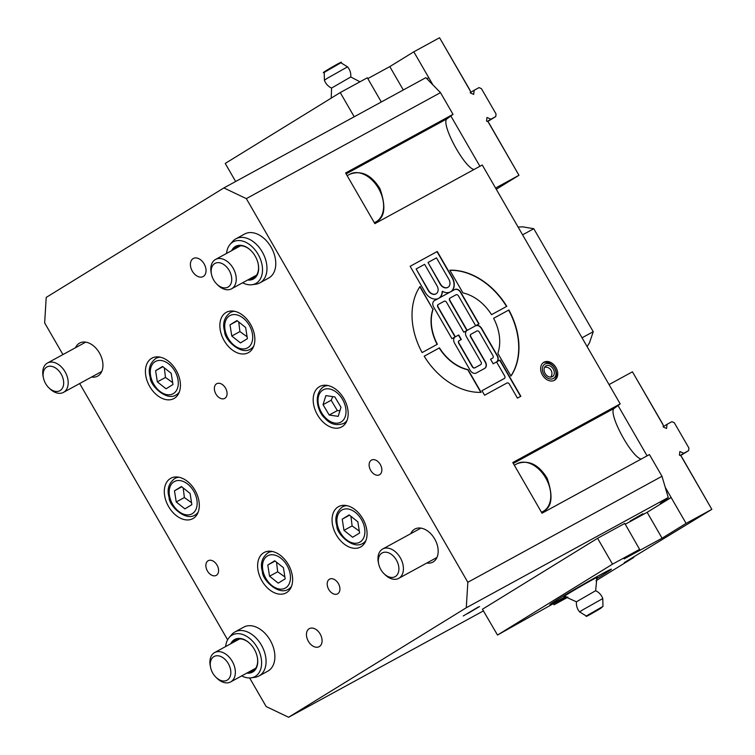 <?xml version="1.0" encoding="UTF-8"?>
<svg xmlns="http://www.w3.org/2000/svg" width="755" height="755" viewBox="0 0 755 755"><rect width="100%" height="100%" fill="white"/><g stroke="black" fill="none" stroke-linecap="round" stroke-linejoin="round"><path stroke-width="1.13" d="M662.078 538.202L647.139 512.324L671.148 497.526L665.221 487.268L686.087 523.404L662.078 538.202L624.13 558.917L639.617 549.376L624.8 523.423L597.696 538.221L482.445 609.238L497.507 635.04L612.513 564.174L597.573 538.296M647.139 512.324L625.159 524.319M62.939 354.567L44.649 322.904L46.206 297.413L223.876 187.929L246.328 198.622L467.836 582.275L466.279 607.766L668.25 497.507L660.304 503.443L671.148 497.526M466.279 607.766L288.608 717.25L266.156 706.548L249.641 677.952M483.54 610.833L288.608 717.25M642.93 513.711L630.217 520.997L642.93 513.711M478.311 607.02L463.259 615.948L478.311 607.02M246.328 198.622L440.486 92.638L425.858 77.661L223.876 187.929M426.877 78.709L428.755 77.689L432.917 84.89L413.815 51.812L389.807 66.6L403.302 89.977M668.25 497.507L661.984 476.282L649.442 454.567L542.024 513.202L512.777 462.541L620.195 403.897L614.334 408.276C607.133 411.777 630.812 456.633 641.155 459.087M620.195 403.897L482.266 165.005L374.857 223.65L345.611 172.989L453.019 114.354L447.168 118.724C439.967 122.225 463.608 167.034 473.97 169.535M251.17 677.83L255.011 677.282A25.085 16.912 -118.6 0 0 259.003 675.97A25.085 16.912 -118.6 0 0 259.522 675.668A25.085 16.912 -118.6 0 0 261.607 645.459A25.085 16.912 -118.6 0 0 234.965 631.935A25.085 16.912 -118.6 0 0 234.446 632.237A25.085 16.912 -118.6 0 0 231.7 634.587L229.161 637.513A23.688 15.968 61.4 0 1 231.757 635.295A23.688 15.968 61.4 0 1 258.729 650.395A23.688 15.968 61.4 0 1 251.17 677.83A23.688 15.968 61.4 0 1 241.685 675.895M234.965 631.935L243.771 627.122A25.085 16.912 61.4 0 1 270.422 640.655A25.085 16.912 61.4 0 1 268.327 670.855A25.085 16.912 61.4 0 1 267.817 671.157L259.003 675.97M257.247 656.822A17.771 11.976 61.4 0 1 253.019 670.884A17.771 11.976 61.4 0 1 252.651 671.101A17.771 11.976 61.4 0 1 248.603 672.12M232.568 642.769A17.771 11.976 61.4 0 1 235.258 640.127A17.771 11.976 61.4 0 1 235.626 639.91A17.771 11.976 61.4 0 1 250.122 643.77M246.781 673.111A18.601 12.542 -118.6 0 0 257.285 657.001A18.601 12.542 -118.6 0 0 249.999 643.637A18.601 12.542 -118.6 0 0 234.295 639.693A18.601 12.542 -118.6 0 0 230.756 643.76M225.66 646.544A23.688 15.968 61.4 0 1 229.161 637.513M252.066 284.72L255.907 284.173A25.085 16.912 -118.6 0 0 259.899 282.861A25.085 16.912 -118.6 0 0 260.418 282.559A25.085 16.912 -118.6 0 0 262.504 252.349A25.085 16.912 -118.6 0 0 235.862 238.825A25.085 16.912 -118.6 0 0 235.343 239.127A25.085 16.912 -118.6 0 0 232.597 241.477L230.067 244.403A23.688 15.968 61.4 0 1 232.653 242.185A23.688 15.968 61.4 0 1 259.626 257.276A23.688 15.968 61.4 0 1 252.066 284.72A23.688 15.968 61.4 0 1 242.582 282.785M235.862 238.825L244.667 234.012A25.085 16.912 61.4 0 1 271.319 247.546A25.085 16.912 61.4 0 1 269.224 277.746A25.085 16.912 61.4 0 1 268.714 278.048L259.899 282.861M258.144 263.712A17.771 11.976 61.4 0 1 253.916 277.774A17.771 11.976 61.4 0 1 253.548 277.991A17.771 11.976 61.4 0 1 249.499 279.01M233.474 249.66A17.771 11.976 61.4 0 1 236.155 247.017A17.771 11.976 61.4 0 1 236.523 246.8A17.771 11.976 61.4 0 1 251.019 250.66M247.687 280.001A18.601 12.542 -118.6 0 0 258.182 263.882A18.601 12.542 -118.6 0 0 250.896 250.528A18.601 12.542 -118.6 0 0 235.192 246.583A18.601 12.542 -118.6 0 0 231.653 250.651M226.557 253.435A23.688 15.968 61.4 0 1 230.067 244.403M545.129 373.47A6.266 4.634 -121.6 0 1 545.903 365.911A6.266 4.634 -121.6 0 1 553.132 368.827A6.266 4.634 -121.6 0 1 552.481 376.594A6.266 4.634 -121.6 0 1 545.129 373.47M543.138 362.759A10.447 7.72 -121.6 0 1 554.774 368.289A10.447 7.72 -121.6 0 1 554.057 380.482M554.614 368.289A8.362 6.172 -121.6 0 1 550.102 379.001A8.362 6.172 -121.6 0 1 542.864 366.468A8.362 6.172 -121.6 0 1 554.614 368.289M543.968 362.202A10.447 7.72 -121.6 0 1 555.869 367.383A10.447 7.72 -121.6 0 1 554.68 380.152A10.447 7.72 -121.6 0 1 542.628 375.301A10.447 7.72 -121.6 0 1 543.713 362.353A10.447 7.72 -121.6 0 1 543.968 362.202M475.905 608.502L466.873 613.853L475.905 608.502M467.505 613.673L479.548 606.548L467.505 613.673M329.208 415.042L323.046 404.68L325.858 395.62L334.843 396.932L341.005 407.294L338.193 416.345L329.208 415.042L337.343 410.597L339.958 410.682M332.766 396.62L331.171 400.235L337.343 410.597M331.171 400.235L323.046 404.68M342.223 519.166L349.15 514.901L357.842 521.809L359.597 532.992L352.67 537.267L343.978 530.35L342.223 519.166L349.518 515.184M350.943 516.326L352.113 525.914L359.305 531.095M352.113 525.914L343.978 530.35M267.789 565.033L274.726 560.767L283.418 567.675L285.173 578.859L278.236 583.134L269.554 576.216L267.789 565.033L275.084 561.05M276.509 562.182L277.68 571.78L284.871 576.952M277.68 571.78L269.554 576.216M216.808 284.107L217.78 285.069A16.723 11.268 -118.6 0 0 231.549 288.816A16.723 11.268 -118.6 0 0 231.889 288.608A16.723 11.268 -118.6 0 0 233.286 268.478A16.723 11.268 -118.6 0 0 215.515 259.456A16.723 11.268 -118.6 0 0 215.175 259.654A16.723 11.268 -118.6 0 0 211.23 273.065L211.504 274.405A13.514 9.107 61.4 0 1 214.694 263.57A13.514 9.107 61.4 0 1 228.284 269.025A13.514 9.107 61.4 0 1 229.964 285.371A13.514 9.107 61.4 0 1 216.808 284.107A13.514 9.107 61.4 0 1 211.504 274.405M383.974 573.649L384.946 574.612A16.723 11.268 -118.6 0 0 398.716 578.358A16.723 11.268 -118.6 0 0 399.055 578.16A16.723 11.268 -118.6 0 0 400.452 558.02A16.723 11.268 -118.6 0 0 382.691 548.998A16.723 11.268 -118.6 0 0 382.341 549.206A16.723 11.268 -118.6 0 0 378.397 562.607L378.68 563.947A13.514 9.107 61.4 0 1 381.87 553.113A13.514 9.107 61.4 0 1 395.45 558.568A13.514 9.107 61.4 0 1 397.13 574.914A13.514 9.107 61.4 0 1 383.974 573.649A13.514 9.107 61.4 0 1 378.68 563.947M215.911 677.216L216.883 678.179A16.723 11.268 -118.6 0 0 230.653 681.925A16.723 11.268 -118.6 0 0 230.992 681.718A16.723 11.268 -118.6 0 0 232.389 661.588A16.723 11.268 -118.6 0 0 214.618 652.565A16.723 11.268 -118.6 0 0 214.278 652.764A16.723 11.268 -118.6 0 0 210.334 666.174L210.607 667.514A13.514 9.107 61.4 0 1 213.797 656.68A13.514 9.107 61.4 0 1 227.387 662.135A13.514 9.107 61.4 0 1 229.067 678.481A13.514 9.107 61.4 0 1 215.911 677.216A13.514 9.107 61.4 0 1 210.607 667.514M48.735 387.674L49.717 388.627A16.723 11.268 -118.6 0 0 63.477 392.373A16.723 11.268 -118.6 0 0 63.826 392.175A16.723 11.268 -118.6 0 0 65.213 372.036A16.723 11.268 -118.6 0 0 47.452 363.023A16.723 11.268 -118.6 0 0 47.112 363.221A16.723 11.268 -118.6 0 0 43.158 376.622L43.441 377.962A13.514 9.107 61.4 0 1 46.631 367.128A13.514 9.107 61.4 0 1 60.221 372.593A13.514 9.107 61.4 0 1 61.901 388.938A13.514 9.107 61.4 0 1 48.735 387.674A13.514 9.107 61.4 0 1 43.441 377.962M582.029 337.815L593.232 331.7L589.561 342.657L587.107 346.602M518.09 227.057L522.696 226.84L533.776 228.718L522.583 234.833M593.232 331.7L533.776 228.718M618.024 405.52L647.092 455.85L618.024 405.52M450.858 115.968L479.916 166.298L450.858 115.968M419.846 286.74L432.898 309.333A41.808 30.861 58.4 0 0 437.126 344.374M433.134 309.182A41.808 30.861 58.4 0 0 437.381 344.242L422.12 352.566A65.326 48.226 -121.6 0 1 420.025 286.475L432.898 309.333M410.144 266.288L437.258 251.49L452.273 277.5A11.759 8.682 -121.6 0 1 450.82 291.675A11.759 8.682 -121.6 0 1 450.527 291.845A11.759 8.682 -121.6 0 1 442.411 291.298A11.759 8.682 -121.6 0 1 438.957 298.149A11.759 8.682 -121.6 0 1 438.664 298.319A11.759 8.682 -121.6 0 1 425.169 292.298L410.144 266.288L437.013 251.632L452.037 277.651A11.759 8.682 -121.6 0 1 450.697 291.741M442.411 291.298L442.175 291.449A11.759 8.682 -121.6 0 1 438.834 298.216M428.009 262.485L440.41 283.974A6.531 4.823 58.4 0 0 448.074 287.221A6.531 4.823 58.4 0 0 448.885 279.35L436.475 257.861L428.009 262.485L440.174 284.125A6.531 4.823 58.4 0 0 447.838 287.372A6.531 4.823 58.4 0 0 447.951 287.296M416.147 268.959L428.557 290.448A6.531 4.823 58.4 0 0 436.22 293.695A6.531 4.823 58.4 0 0 437.022 285.824L424.621 264.335L416.147 268.959L428.311 290.6A6.531 4.823 58.4 0 0 435.975 293.846A6.531 4.823 58.4 0 0 436.097 293.77M450.159 297.998L450.018 298.083A2.086 1.548 58.4 0 0 449.971 298.112A2.086 1.548 58.4 0 0 449.706 300.632L466.939 330.482A5.228 3.86 -121.6 0 1 466.949 330.492L475.414 325.867A5.228 3.86 -121.6 0 1 481.416 328.548L497.092 355.69A5.228 3.86 -121.6 0 1 496.563 361.909L499.706 360.211L520.591 396.394M459.191 340.665L459.059 340.75A2.086 1.548 58.4 0 0 459.002 340.779A2.086 1.548 58.4 0 0 458.747 343.298L472.328 366.826A2.086 1.548 58.4 0 0 474.725 367.902L480.491 364.75A2.086 1.548 58.4 0 0 480.539 364.722A2.086 1.548 58.4 0 0 480.586 364.693M438.296 304.473L438.164 304.558A2.086 1.548 58.4 0 0 438.108 304.586A2.086 1.548 58.4 0 0 437.853 307.106L455.086 336.957A5.228 3.86 -121.6 0 1 455.086 336.966L458.474 335.116L461.079 339.627M471.054 334.191L470.912 334.276A2.086 1.548 58.4 0 0 470.865 334.305A2.086 1.548 58.4 0 0 470.601 336.824L485.229 362.164A5.228 3.86 -121.6 0 1 484.701 368.383L476.226 373.017A5.228 3.86 -121.6 0 1 470.223 370.337L454.557 343.195A5.228 3.86 -121.6 0 1 455.199 336.9A5.228 3.86 -121.6 0 1 455.331 336.824L451.943 338.674L433.653 307.002A5.228 3.86 -121.6 0 1 434.304 300.707A5.228 3.86 -121.6 0 1 434.436 300.632L454.519 289.675A5.228 3.86 -121.6 0 1 460.522 292.355L478.802 324.008M434.436 300.632L434.191 300.773A5.228 3.86 -121.6 0 1 434.191 300.773L454.765 289.533A5.228 3.86 -121.6 0 1 460.758 292.204L479.048 323.876L475.659 325.726A5.228 3.86 -121.6 0 1 481.662 328.397L497.328 355.539A5.228 3.86 -121.6 0 1 496.686 361.843A5.228 3.86 -121.6 0 1 496.554 361.919L493.166 363.768L490.552 359.238L492.345 358.276A2.086 1.548 58.4 0 0 492.402 358.248A2.086 1.548 58.4 0 0 492.449 358.219M481.983 390.694L504.34 378.491A2.086 1.548 58.4 0 0 504.397 378.463A2.086 1.548 58.4 0 0 504.651 375.943L496.554 361.919L499.942 360.069L520.837 396.262L517.449 398.111L509.351 384.087A2.086 1.548 58.4 0 0 506.954 383.011L484.587 395.224L481.983 390.694L504.104 378.642A2.086 1.548 58.4 0 0 504.151 378.604A2.086 1.548 58.4 0 0 504.198 378.576M461.333 339.495L459.295 340.609A2.086 1.548 58.4 0 0 459.248 340.637A2.086 1.548 58.4 0 0 458.983 343.157L472.564 366.685A2.086 1.548 58.4 0 0 474.97 367.751L480.727 364.608A2.086 1.548 58.4 0 0 480.784 364.58A2.086 1.548 58.4 0 0 481.039 362.06L466.411 336.721A5.228 3.86 -121.6 0 1 467.062 330.426A5.228 3.86 -121.6 0 1 467.185 330.35L475.659 325.726L458.417 295.866A2.086 1.548 58.4 0 0 456.02 294.79L450.263 297.942A2.086 1.548 58.4 0 0 450.207 297.97A2.086 1.548 58.4 0 0 449.952 300.49L467.185 330.35L463.796 332.2L446.564 302.34A2.086 1.548 58.4 0 0 444.157 301.264L438.4 304.416A2.086 1.548 58.4 0 0 438.353 304.444A2.086 1.548 58.4 0 0 438.089 306.964L455.331 336.824L458.719 334.975L461.333 339.495M490.552 359.238L492.59 358.134A2.086 1.548 58.4 0 0 492.637 358.106A2.086 1.548 58.4 0 0 492.902 355.586L479.312 332.058A2.086 1.548 58.4 0 0 476.915 330.983L471.158 334.135A2.086 1.548 58.4 0 0 471.101 334.163A2.086 1.548 58.4 0 0 470.846 336.683L485.474 362.013A5.228 3.86 -121.6 0 1 484.823 368.317A5.228 3.86 -121.6 0 1 484.691 368.393M424.216 356.2L439.231 348.008A41.808 30.861 58.4 0 0 467.798 369.79L480.831 392.355M468.034 369.639L481.143 392.345A65.326 48.226 -121.6 0 1 424.206 356.19L439.467 347.857A41.808 30.861 58.4 0 0 468.034 369.639L467.798 369.79M449.923 270.337A65.326 48.226 -121.6 0 1 506.53 306.492M462.947 292.902L449.838 270.205A65.326 48.226 -121.6 0 1 506.775 306.351L491.524 314.684A41.808 30.861 58.4 0 0 462.947 292.902M493.619 318.317L508.625 310.116A65.326 48.226 -121.6 0 1 510.899 375.952M508.87 309.975A65.326 48.226 -121.6 0 1 510.965 376.065L497.856 353.359A41.808 30.861 58.4 0 0 493.61 318.299L508.625 310.116M440.486 92.638L453.019 114.354M193.082 258.625A10.277 6.927 61.4 0 1 193.299 258.503A10.277 6.927 61.4 0 1 204.303 264.203A10.277 6.927 61.4 0 1 203.152 276.547A10.277 6.927 61.4 0 1 192.232 271.007A10.277 6.927 61.4 0 1 193.082 258.625M309.125 628.755A10.277 6.927 61.4 0 1 309.333 628.632A10.277 6.927 61.4 0 1 320.337 634.332A10.277 6.927 61.4 0 1 319.186 646.667A10.277 6.927 61.4 0 1 308.267 641.127A10.277 6.927 61.4 0 1 309.125 628.755M208.04 560.805A8.362 5.634 61.4 0 1 208.22 560.701A8.362 5.634 61.4 0 1 217.166 565.335A8.362 5.634 61.4 0 1 216.232 575.376A8.362 5.634 61.4 0 1 207.351 570.865A8.362 5.634 61.4 0 1 208.04 560.805M371.309 460.191A8.362 5.634 61.4 0 1 371.479 460.097A8.362 5.634 61.4 0 1 380.435 464.731A8.362 5.634 61.4 0 1 379.491 474.772A8.362 5.634 61.4 0 1 370.611 470.261A8.362 5.634 61.4 0 1 371.309 460.191M75.509 347.706A18.809 12.684 61.4 0 1 79.218 343.308A18.809 12.684 61.4 0 1 79.605 343.081A18.809 12.684 61.4 0 1 99.754 353.519A18.809 12.684 61.4 0 1 97.64 376.113A18.809 12.684 61.4 0 1 91.534 377.056M410.748 533.681A18.809 12.684 61.4 0 1 414.457 529.293A18.809 12.684 61.4 0 1 414.844 529.066A18.809 12.684 61.4 0 1 434.993 539.504A18.809 12.684 61.4 0 1 432.87 562.088A18.809 12.684 61.4 0 1 426.773 563.041M361.05 546.733A22.99 15.496 61.4 0 1 360.569 547.007A22.99 15.496 61.4 0 1 335.956 534.247A22.99 15.496 61.4 0 1 338.542 506.643A22.99 15.496 61.4 0 1 362.966 519.044A22.99 15.496 61.4 0 1 361.05 546.733M248.848 352.396A22.99 15.496 61.4 0 1 248.376 352.67A22.99 15.496 61.4 0 1 223.754 339.91A22.99 15.496 61.4 0 1 226.34 312.306A22.99 15.496 61.4 0 1 250.764 324.707A22.99 15.496 61.4 0 1 248.848 352.396M174.424 398.262A22.99 15.496 61.4 0 1 173.943 398.536A22.99 15.496 61.4 0 1 149.32 385.777A22.99 15.496 61.4 0 1 151.906 358.172A22.99 15.496 61.4 0 1 176.33 370.573A22.99 15.496 61.4 0 1 174.424 398.262M193.308 518.355A22.99 15.496 61.4 0 1 192.827 518.638A22.99 15.496 61.4 0 1 168.205 505.878A22.99 15.496 61.4 0 1 170.79 478.274A22.99 15.496 61.4 0 1 195.215 490.665A22.99 15.496 61.4 0 1 193.308 518.355M342.166 426.632A22.99 15.496 61.4 0 1 341.685 426.905A22.99 15.496 61.4 0 1 317.072 414.146A22.99 15.496 61.4 0 1 319.658 386.541A22.99 15.496 61.4 0 1 344.082 398.942A22.99 15.496 61.4 0 1 342.166 426.632M286.617 592.59A22.99 15.496 61.4 0 1 286.145 592.873A22.99 15.496 61.4 0 1 261.523 580.114A22.99 15.496 61.4 0 1 264.108 552.509A22.99 15.496 61.4 0 1 288.533 564.9A22.99 15.496 61.4 0 1 286.617 592.59M329.378 579.264A8.362 5.634 61.4 0 1 329.548 579.16A8.362 5.634 61.4 0 1 338.504 583.804A8.362 5.634 61.4 0 1 337.56 593.845A8.362 5.634 61.4 0 1 328.68 589.334A8.362 5.634 61.4 0 1 329.378 579.264M216.543 383.823A8.362 5.634 61.4 0 1 216.713 383.719A8.362 5.634 61.4 0 1 225.669 388.363A8.362 5.634 61.4 0 1 224.726 398.395A8.362 5.634 61.4 0 1 215.845 393.893A8.362 5.634 61.4 0 1 216.543 383.823M661.984 476.282L467.836 582.275M227.604 639.787L79.662 383.54M183.201 487.947L184.371 497.545L191.562 502.717M190.1 493.44L191.855 504.623L184.928 508.898L176.236 501.981L174.48 490.797L181.408 486.531L190.1 493.44M181.776 486.815L174.48 490.797M184.371 497.545L176.236 501.981M164.316 367.855L165.487 377.443L172.668 382.625M171.215 373.338L172.97 384.522L166.043 388.797L157.351 381.888L155.596 370.705L162.523 366.43L171.215 373.338M162.891 366.722L155.596 370.705M165.487 377.443L157.351 381.888M238.74 321.989L239.911 331.577L247.102 336.758M245.639 327.481L247.404 338.665L240.468 342.93L231.785 336.022L230.02 324.839L236.957 320.564L245.639 327.481M237.315 320.856L230.02 324.839M239.911 331.577L231.785 336.022M497.507 635.04L565.844 596.648M639.617 549.376L612.513 564.174M567.93 597.196L554.038 604.774L566.845 596.884M633.898 556.709L633.813 557.435L595.95 580.765M633.813 557.435L624.319 562.607L711.842 509.351L686.087 523.404M565.57 596.582A35.532 0.934 -30 0 1 549.876 604.717A35.532 0.934 -30 0 1 567.807 593.383A35.532 0.934 -30 0 1 601.055 574.376A35.532 0.934 -30 0 1 611.418 569.185A35.532 0.934 -30 0 1 596.526 578.707M663.183 426.698L667.052 424.319L666.542 428.472L663.154 426.962L663.343 425.358L662.456 423.546L632.435 371.809L609.04 384.588M680.925 455.803L711.842 509.351L682.124 457.615L680.925 455.803L679.415 455.133L679.849 451.528L683.766 453.274L680.189 455.473M667.052 424.319L671.912 421.668L674.309 422.734L688.938 448.074L688.626 450.622L683.766 453.274M632.435 371.809L663.343 425.358M570.714 591.665L579.613 586.475M562.937 596.29L564.683 596.044L565.457 594.78M563.617 596.365L564.372 596.365A18.809 0.491 -30 0 1 564.372 596.365A18.809 0.491 -30 0 1 564.683 596.044A18.809 0.491 -30 0 1 575.489 589.391A18.809 0.491 -30 0 1 591.448 580.293L595.138 577.651M587.711 581.831L591.448 580.293A18.809 0.491 -30 0 1 596.941 577.566A18.809 0.491 -30 0 1 596.931 577.575L597.45 576.358M582.549 609.974L602.773 598.573A13.59 13.59 0 0 0 595.62 590.721L576.433 601.801A13.59 13.59 0 0 0 579.642 611.928L582.549 609.974M564.372 596.365L576.433 601.801M688.626 450.622L680.51 455.624M554.038 604.774L553.292 603.49M235.654 181.493L225.235 163.439L340.241 92.572L354.208 116.78M340.241 92.572L367.345 77.774L381.313 101.982M367.817 78.605L389.807 66.6M470.308 92.638L474.178 90.251L473.668 94.413L470.28 92.903L470.478 91.289L469.582 89.477L439.561 37.75L413.815 51.812M495.573 188.052L518.968 175.283L496.271 189.269M327.321 78.265L324.414 80.209A13.59 13.59 0 0 0 331.577 88.061L350.764 76.972A13.59 13.59 0 0 0 347.545 66.855L327.321 78.265M474.178 90.251L479.038 87.599L481.435 88.675L496.063 114.005L495.752 116.553L487.636 121.555M488.06 121.744L518.968 175.283L489.259 123.556L488.06 121.744L486.541 121.064L486.984 117.459L490.892 119.205L487.315 121.413M495.752 116.553L490.892 119.205M439.561 37.75L470.478 91.289M614.334 408.276L513.296 463.438M447.168 118.724L346.12 173.886M328.038 385.56A20.904 14.09 -118.6 0 0 323.64 386.749L322.876 387.202C312.051 396.356 319.308 413.627 324.556 417.855C329.916 424.178 336.286 426.037 343.667 423.442A20.904 14.09 -118.6 0 0 347.055 420.384M326.32 385.286L323.64 386.749A20.904 14.09 -118.6 0 0 322.97 387.145M322.63 390.184A18.394 12.401 61.4 0 1 345.714 407.974A18.394 12.401 61.4 0 1 327.736 419.789A18.394 12.401 61.4 0 1 322.63 390.184M346.923 505.652A20.904 14.09 -118.6 0 0 342.525 506.85C336.343 511.654 334.465 518.015 336.881 525.942C336.4 533.625 352.83 549.706 362.551 543.543A20.904 14.09 -118.6 0 0 362.985 543.289A20.904 14.09 -118.6 0 0 365.939 540.486M361.475 519.572A18.394 12.401 61.4 0 1 353.595 543.128A18.394 12.401 61.4 0 1 337.664 515.542A18.394 12.401 61.4 0 1 361.475 519.572M272.498 551.518A20.904 14.09 -118.6 0 0 268.091 552.717C261.919 557.511 260.031 563.881 262.457 571.809C261.976 579.491 278.397 595.572 288.127 589.41A20.904 14.09 -118.6 0 0 288.561 589.155A20.904 14.09 -118.6 0 0 291.505 586.342M287.042 565.438A18.394 12.401 61.4 0 1 279.161 588.994A18.394 12.401 61.4 0 1 263.24 561.409A18.394 12.401 61.4 0 1 287.042 565.438M375.962 221.876C384.89 217.761 386.22 206.71 379.963 188.712C371.413 174.877 361.4 170.026 349.924 174.178A27.171 18.318 61.4 0 1 378.784 188.826A27.171 18.318 61.4 0 1 376.528 221.555A27.171 18.318 61.4 0 1 375.962 221.876L374.348 222.763M543.128 511.428C552.056 507.313 553.387 496.252 547.139 478.255C538.589 464.419 528.566 459.578 517.09 463.721A27.171 18.318 61.4 0 1 545.959 478.377A27.171 18.318 61.4 0 1 543.694 511.097A27.171 18.318 61.4 0 1 543.128 511.428L541.514 512.305M179.18 477.283A20.904 14.09 -118.6 0 0 174.782 478.481L177.463 477.009M174.782 478.481C168.601 483.285 166.723 489.646 169.139 497.573C168.658 505.255 185.088 521.337 194.809 515.174A20.904 14.09 -118.6 0 0 195.243 514.919A20.904 14.09 -118.6 0 0 198.197 512.107M193.733 491.203A18.394 12.401 61.4 0 1 185.853 514.759A18.394 12.401 61.4 0 1 169.922 487.173A18.394 12.401 61.4 0 1 193.733 491.203M160.296 357.181A20.904 14.09 -118.6 0 0 155.889 358.38L158.578 356.907M155.889 358.38C149.716 363.183 147.838 369.544 150.254 377.472C149.773 385.154 166.204 401.235 175.924 395.073A20.904 14.09 -118.6 0 0 176.359 394.818A20.904 14.09 -118.6 0 0 179.312 392.015M174.849 371.101A18.394 12.401 61.4 0 1 166.959 394.657A18.394 12.401 61.4 0 1 151.038 367.081A18.394 12.401 61.4 0 1 174.849 371.101M234.73 311.324A20.904 14.09 -118.6 0 0 230.322 312.513L233.012 311.051M230.322 312.513C224.141 317.317 222.263 323.678 224.688 331.615C224.207 339.297 240.628 355.378 250.358 349.206A20.904 14.09 -118.6 0 0 250.783 348.961A20.904 14.09 -118.6 0 0 253.737 346.149M249.273 325.235A18.394 12.401 61.4 0 1 241.392 348.791A18.394 12.401 61.4 0 1 225.471 321.215A18.394 12.401 61.4 0 1 249.273 325.235M602.99 606.369L586.286 616.005C585.531 617.118 587.192 616.278 600.65 608.398L589.079 614.712L600.631 608.407L602.99 606.369L602.773 598.573M340.901 62.769C342.676 61.287 340.005 62.571 332.88 66.638C324.518 71.489 321.63 73.414 324.206 72.414L340.901 62.769L347.545 66.855M338.108 64.062L328.982 69.394M343.667 423.442L346.356 421.979M362.551 543.543L365.241 542.081M342.525 506.85L345.205 505.378M288.127 589.41L290.807 587.937M268.091 552.717L270.781 551.244M240.571 245.781L215.515 259.456M256.596 275.131L231.549 288.816M349.924 174.178L347.158 175.679M420.95 528.113L382.691 548.998M436.975 557.473L398.716 578.358M517.09 463.721L514.334 465.231M239.675 638.89L214.618 652.565M255.7 668.241L230.653 681.925M85.711 342.138L47.452 363.023M101.736 371.488L63.477 392.373M194.809 515.174L197.499 513.702M175.924 395.073L178.614 393.61M250.358 349.206L253.038 347.744M550.725 377.113A6.266 6.266 0 0 0 544.648 367.251M470.733 611.446A6.266 6.266 0 0 0 473.725 609.719M586.286 616.005L579.651 611.928M596.941 577.566L595.62 590.731M324.206 72.414L324.414 80.209M359.975 81.795L350.764 76.972M331.218 98.131L331.577 88.052"/></g></svg>
